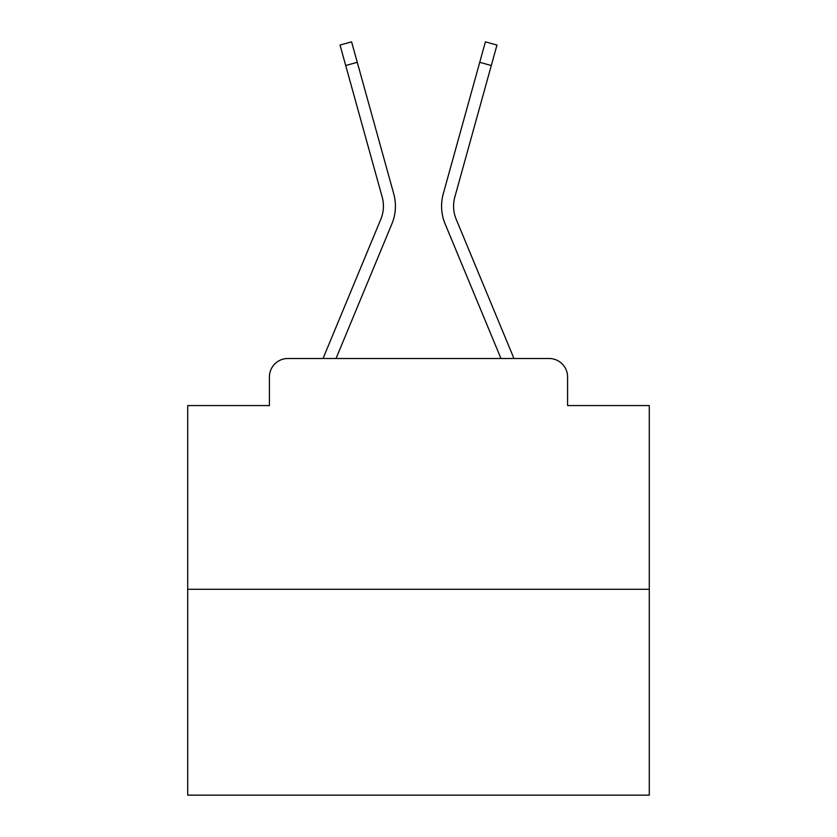 <?xml version="1.0" encoding="UTF-8"?>
<svg xmlns="http://www.w3.org/2000/svg" width="837" height="837" viewBox="0 0 837 837"><rect width="100%" height="100%" fill="white"/><g stroke="black" fill="none" stroke-linecap="round" stroke-linejoin="round"><path stroke-width="1.26" d="M269.409 376.953L269.409 405.579L269.409 376.953A18.466 18.466 0 0 1 287.876 358.498L323.187 358.498A58.161 58.161 0 0 1 324.62 354.668L380.814 219.263A34.16 34.16 0 0 0 382.174 197.04L340.031 45.062L351.592 41.85L357.273 62.315L345.702 65.516M649.292 589.29L187.708 589.29L187.708 795.15L649.292 795.15L649.292 405.579L567.591 405.579L567.591 376.953A18.466 18.466 0 0 0 549.124 358.498L287.876 358.498M187.708 589.29L187.708 405.579L269.409 405.579M336.035 358.498L391.894 223.866L336.035 358.498L391.894 223.866L336.035 358.498L391.894 223.866L336.035 358.498L391.894 223.866L336.035 358.498L391.894 223.866L336.035 358.498L391.894 223.866L336.035 358.498L391.894 223.866L336.035 358.498L391.894 223.866L336.035 358.498L391.894 223.866L336.035 358.498L391.894 223.866L336.035 358.498L391.894 223.866L336.035 358.498L391.894 223.866L336.035 358.498L391.894 223.866L336.035 358.498L391.894 223.866L336.035 358.498L391.894 223.866L336.035 358.498L391.894 223.866L336.035 358.498L391.894 223.866L336.035 358.498L391.894 223.866L336.035 358.498L346.497 358.498M490.503 358.498L500.965 358.498L445.106 223.866A46.161 46.161 0 0 1 443.254 193.839L485.408 41.85L496.969 45.062L491.298 65.516L479.727 62.315M456.186 219.263A34.16 34.16 0 0 1 454.826 197.04A34.16 34.16 0 0 0 456.186 219.263A34.16 34.16 0 0 1 454.826 197.04A34.16 34.16 0 0 0 456.186 219.263A34.16 34.16 0 0 1 454.826 197.04A34.16 34.16 0 0 0 456.186 219.263A34.16 34.16 0 0 1 454.826 197.04A34.16 34.16 0 0 0 456.186 219.263A34.16 34.16 0 0 1 454.826 197.04A34.16 34.16 0 0 0 456.186 219.263A34.16 34.16 0 0 1 454.826 197.04A34.16 34.16 0 0 0 456.186 219.263A34.16 34.16 0 0 1 454.826 197.04A34.16 34.16 0 0 0 456.186 219.263A34.16 34.16 0 0 1 454.826 197.04A34.16 34.16 0 0 0 456.186 219.263A34.16 34.16 0 0 1 454.826 197.04A34.16 34.16 0 0 0 456.186 219.263A34.16 34.16 0 0 1 454.826 197.04A34.16 34.16 0 0 0 456.186 219.263A34.16 34.16 0 0 1 454.826 197.04A34.16 34.16 0 0 0 456.186 219.263A34.16 34.16 0 0 1 454.826 197.04A34.16 34.16 0 0 0 456.186 219.263A34.16 34.16 0 0 1 454.826 197.04A34.16 34.16 0 0 0 456.186 219.263A34.16 34.16 0 0 1 454.826 197.04A34.16 34.16 0 0 0 456.186 219.263A34.16 34.16 0 0 1 454.826 197.04A34.16 34.16 0 0 0 456.186 219.263A34.16 34.16 0 0 1 454.826 197.04A34.16 34.16 0 0 0 456.186 219.263A34.16 34.16 0 0 1 454.826 197.04A34.16 34.16 0 0 0 456.186 219.263A34.16 34.16 0 0 1 454.826 197.04A34.16 34.16 0 0 0 456.186 219.263L512.38 354.668A58.161 58.161 0 0 1 513.813 358.498L549.124 358.498M567.591 405.579L567.591 376.953M380.814 219.263A34.16 34.16 0 0 0 382.174 197.04A34.16 34.16 0 0 1 380.814 219.263A34.16 34.16 0 0 0 382.174 197.04A34.16 34.16 0 0 1 380.814 219.263A34.16 34.16 0 0 0 382.174 197.04A34.16 34.16 0 0 1 380.814 219.263A34.16 34.16 0 0 0 382.174 197.04A34.16 34.16 0 0 1 380.814 219.263A34.16 34.16 0 0 0 382.174 197.04A34.16 34.16 0 0 1 380.814 219.263A34.16 34.16 0 0 0 382.174 197.04A34.16 34.16 0 0 1 380.814 219.263A34.16 34.16 0 0 0 382.174 197.04A34.16 34.16 0 0 1 380.814 219.263A34.16 34.16 0 0 0 382.174 197.04A34.16 34.16 0 0 1 380.814 219.263A34.16 34.16 0 0 0 382.174 197.04A34.16 34.16 0 0 1 380.814 219.263A34.16 34.16 0 0 0 382.174 197.04A34.16 34.16 0 0 1 380.814 219.263A34.16 34.16 0 0 0 382.174 197.04A34.16 34.16 0 0 1 380.814 219.263M500.965 358.498L445.106 223.866M391.894 223.866A46.161 46.161 0 0 0 393.746 193.839L357.273 62.315M454.826 197.04L491.298 65.516"/></g></svg>
